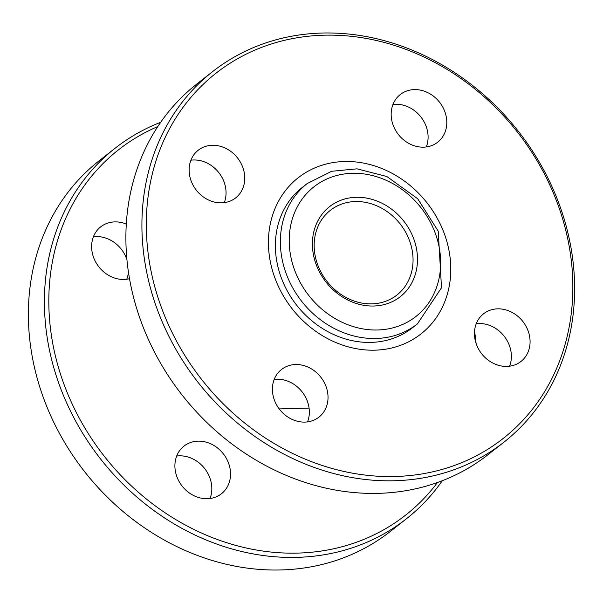 <?xml version="1.0" encoding="UTF-8"?>
<svg xmlns="http://www.w3.org/2000/svg" width="603" height="603" viewBox="0 0 603 603"><rect width="100%" height="100%" fill="white"/><g stroke="black" fill="none" stroke-linecap="round" stroke-linejoin="round"><path stroke-width="0.9" d="M160.692 122.288A235.675 203.482 51.8 0 0 115.158 148.187A235.675 203.482 51.8 0 0 78.006 425.311A235.675 203.482 51.8 0 0 343.205 550.554A235.675 203.482 51.8 0 0 406.362 518.829A235.675 203.482 51.8 0 0 442.308 480.712M476.053 343.303A235.675 203.482 51.8 0 0 474.561 331.032M437.469 482.513A232.313 200.573 -128.2 0 1 104.379 456.381A232.313 200.573 -128.2 0 1 157.805 126.562M406.362 518.829L390.337 531.424A235.675 203.482 -128.2 0 1 327.18 563.149A235.675 203.482 -128.2 0 1 61.973 437.906A235.675 203.482 -128.2 0 1 99.126 160.782L115.158 148.187M126.313 224.075A30.301 26.163 51.8 0 0 108.834 222.771A30.301 26.163 51.8 0 0 100.716 226.849A30.301 26.163 51.8 0 0 95.794 262.222A30.301 26.163 51.8 0 0 129.532 278.714M192.116 442.022A30.301 26.163 51.8 0 0 183.998 446.099A30.301 26.163 51.8 0 0 182.144 486.093A30.301 26.163 51.8 0 0 221.437 493.751A30.301 26.163 51.8 0 0 226.215 458.122A30.301 26.163 51.8 0 0 192.116 442.022M126.758 279.249A30.301 26.163 51.8 0 0 128.439 271.968M126.947 259.697A30.301 26.163 51.8 0 0 93.405 236.798M210.04 498.5A30.301 26.163 51.8 0 0 204.59 468.456A30.301 26.163 51.8 0 0 176.694 456.049M317.894 265.305A53.871 46.514 -128.2 0 1 330.331 210.341A53.871 46.514 -128.2 0 1 409.324 240.1A53.871 46.514 -128.2 0 1 396.895 295.063A53.871 46.514 -128.2 0 1 317.894 265.305M413.522 238.26A57.24 49.416 51.8 0 0 323.321 212.693A57.24 49.416 51.8 0 0 358.001 303.995A57.24 49.416 51.8 0 0 413.522 238.26M503.874 442.218L487.842 454.813A235.675 203.482 -128.2 0 1 424.685 486.538A235.675 203.482 -128.2 0 1 159.486 361.295A235.675 203.482 -128.2 0 1 196.638 84.171L212.663 71.576A235.675 203.482 51.8 0 0 175.511 348.7A235.675 203.482 51.8 0 0 440.718 473.943A235.675 203.482 51.8 0 0 503.874 442.218A235.675 203.482 51.8 0 0 541.027 165.094A235.675 203.482 51.8 0 0 275.82 39.851A235.675 203.482 51.8 0 0 212.663 71.576M426.306 146.951A30.301 26.163 51.8 0 0 420.856 116.907A30.301 26.163 51.8 0 0 392.96 104.5M224.263 202.638A30.301 26.163 51.8 0 0 218.814 172.601A30.301 26.163 51.8 0 0 190.917 160.194M307.553 421.889A30.301 26.163 51.8 0 0 302.095 391.844A30.301 26.163 51.8 0 0 274.199 379.438M509.595 366.202A30.301 26.163 51.8 0 0 504.138 336.157A30.301 26.163 51.8 0 0 476.242 323.751M278.33 41.909A232.313 200.573 -128.2 0 1 570.981 315.761A232.313 200.573 -128.2 0 1 229.494 409.882A232.313 200.573 -128.2 0 1 278.33 41.909M408.382 90.473A30.301 26.163 51.8 0 0 400.264 94.55A30.301 26.163 51.8 0 0 398.41 134.544A30.301 26.163 51.8 0 0 437.703 142.21A30.301 26.163 51.8 0 0 442.481 106.58A30.301 26.163 51.8 0 0 408.382 90.473M206.339 146.16A30.301 26.163 51.8 0 0 198.221 150.245A30.301 26.163 51.8 0 0 196.367 190.231A30.301 26.163 51.8 0 0 235.66 197.897A30.301 26.163 51.8 0 0 240.439 162.267A30.301 26.163 51.8 0 0 206.339 146.16M289.621 365.41A30.301 26.163 51.8 0 0 281.503 369.488A30.301 26.163 51.8 0 0 279.649 409.482A30.301 26.163 51.8 0 0 318.942 417.14A30.301 26.163 51.8 0 0 323.721 381.511A30.301 26.163 51.8 0 0 289.621 365.41M491.664 309.723A30.301 26.163 51.8 0 0 483.546 313.801A30.301 26.163 51.8 0 0 481.691 353.795A30.301 26.163 51.8 0 0 520.984 361.453A30.301 26.163 51.8 0 0 525.763 325.824A30.301 26.163 51.8 0 0 491.664 309.723M275.315 279.083A99.322 85.754 -128.2 0 1 371.659 165.018A99.322 85.754 -128.2 0 1 431.838 323.449A99.322 85.754 -128.2 0 1 275.315 279.083M417.397 323.909L412.414 327.821A89.221 77.033 -128.2 0 1 281.571 278.533A89.221 77.033 -128.2 0 1 302.171 187.51L307.153 183.591A89.221 77.033 51.8 0 0 301.704 301.342A89.221 77.033 51.8 0 0 417.397 323.909L441.509 287.744L438.238 231.19L417.706 198.764L386.877 176.528L357.021 168.832L331.627 171.29L307.153 183.591M336.09 175.684A82.49 71.222 -128.2 0 1 440.002 272.925A82.49 71.222 -128.2 0 1 318.746 306.347A82.49 71.222 -128.2 0 1 336.09 175.684M279.212 408.902L309.068 408.088"/></g></svg>

